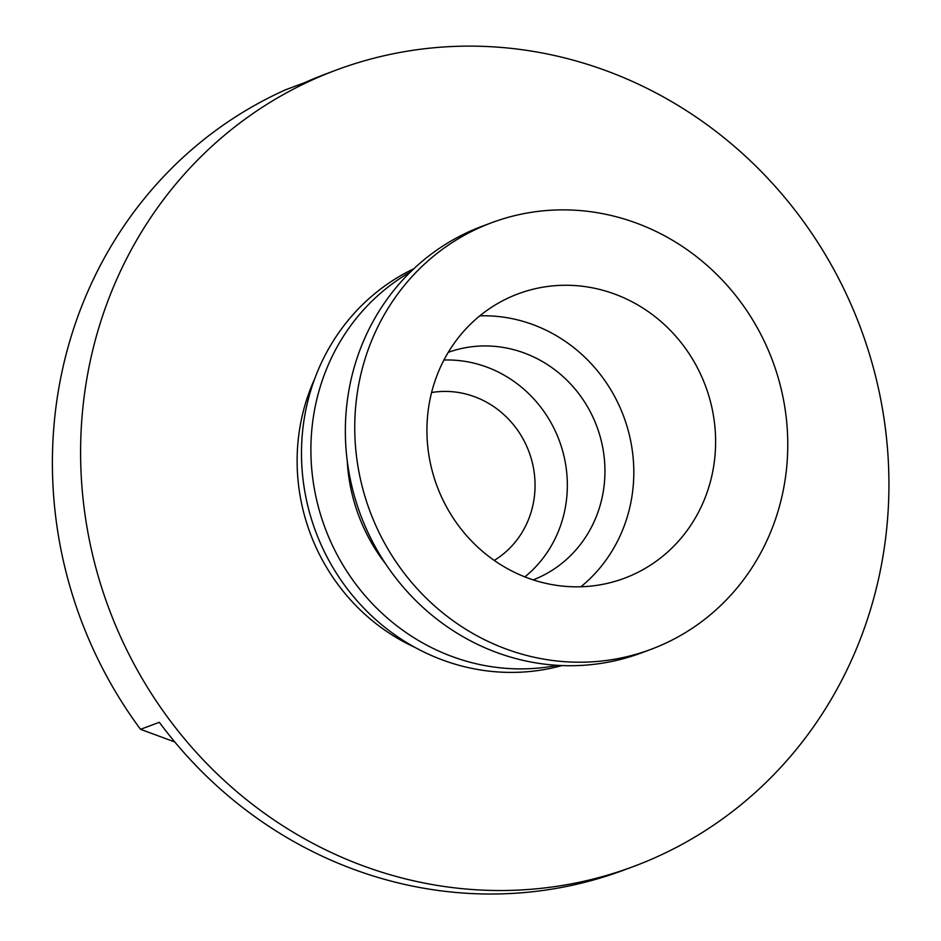 <?xml version="1.0" encoding="UTF-8"?>
<svg xmlns="http://www.w3.org/2000/svg" width="941" height="941" viewBox="0 0 941 941"><rect width="100%" height="100%" fill="white"/><g stroke="black" fill="none" stroke-linecap="round" stroke-linejoin="round"><path stroke-width="1.41" d="M336.172 70.093L326.774 73.61A425.05 401.16 69.5 0 0 304.661 82.655L285.852 89.677A425.05 401.16 69.5 0 0 140.527 729.322L159.335 722.3A425.05 401.16 -110.5 0 0 623.977 870.06L633.375 866.555A425.05 401.16 69.5 0 0 878.212 580.432A425.05 401.16 69.5 0 0 749.001 159.535A425.05 401.16 69.5 0 0 336.172 70.093A425.05 401.16 69.5 0 0 108.921 608.568A425.05 401.16 69.5 0 0 633.375 866.555M174.779 741.967L140.527 729.322M314.706 378.823A197.339 186.259 69.5 0 0 414.91 647.361M782.03 496.107A227.71 214.913 69.5 0 0 712.819 270.632A227.71 214.913 69.5 0 0 491.661 222.711A227.71 214.913 69.5 0 0 369.919 511.186A227.71 214.913 69.5 0 0 650.878 649.384A227.71 214.913 69.5 0 0 782.03 496.107M711.784 476.087A151.807 143.267 69.5 0 0 665.64 325.762A151.807 143.267 69.5 0 0 518.197 293.827A151.807 143.267 69.5 0 0 437.036 486.132A151.807 143.267 69.5 0 0 624.342 578.268A151.807 143.267 69.5 0 0 711.784 476.087M491.661 222.711L482.262 226.216A227.71 214.913 69.5 0 0 360.521 514.692A227.71 214.913 69.5 0 0 641.468 652.889L650.878 649.384M347.241 460.843A174.579 164.757 69.5 0 0 385.763 564.071M410.57 271.89A212.525 200.586 69.5 0 0 325.057 527.925A212.525 200.586 69.5 0 0 557.39 665.346M413.852 268.738A212.525 200.586 69.5 0 0 315.647 531.43A212.525 200.586 69.5 0 0 561.942 665.581M494.237 560.424A91.077 85.96 69.5 0 0 532.759 505.905A91.077 85.96 69.5 0 0 431.59 392.538M524.866 576.892A121.448 114.614 69.5 0 0 564.282 512.633A121.448 114.614 69.5 0 0 443.94 360.027M533.171 579.879A121.448 114.614 69.5 0 0 601.887 498.601A121.448 114.614 69.5 0 0 565.47 378.823A121.448 114.614 69.5 0 0 448.269 352.334M580.915 586.772A151.807 143.267 69.5 0 0 629.988 506.611A151.807 143.267 69.5 0 0 479.816 315.847"/></g></svg>
